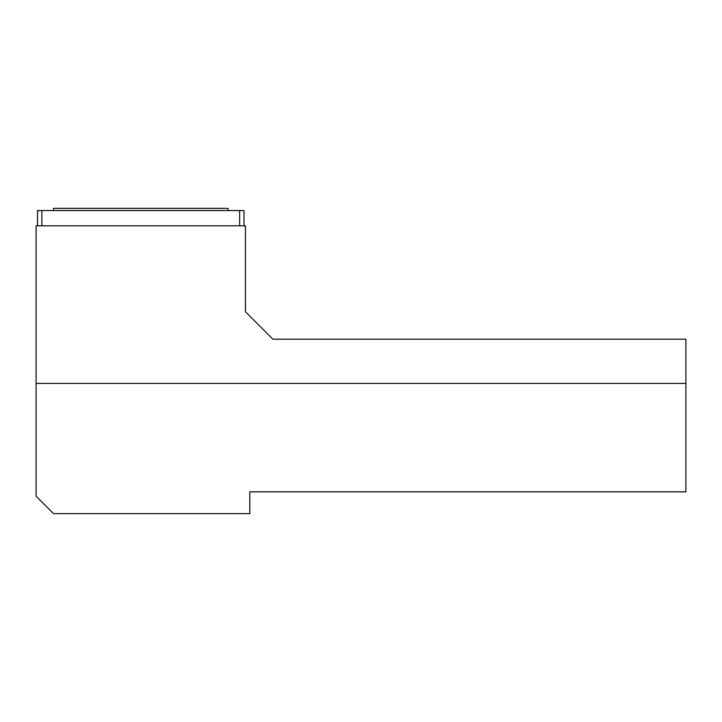 <?xml version="1.0" encoding="UTF-8"?>
<svg xmlns="http://www.w3.org/2000/svg" width="722" height="722" viewBox="0 0 722 722"><rect width="100%" height="100%" fill="white"/><g stroke="black" fill="none" stroke-linecap="round" stroke-linejoin="round"><path stroke-width="1.08" d="M685.9 383.427L685.9 491.835L249.794 491.835L249.794 513.64L53.545 513.64L36.1 496.194L36.1 225.805L245.435 225.805L245.435 311.723L272.907 339.196L685.9 339.196L685.9 383.427L36.1 383.427M244.018 225.805L244.018 210.544L37.517 210.544L37.517 225.805M228.017 210.544L228.017 208.36L53.518 208.36L53.518 210.544M41.876 210.544L41.876 225.805M239.65 210.544L239.65 225.805"/></g></svg>
